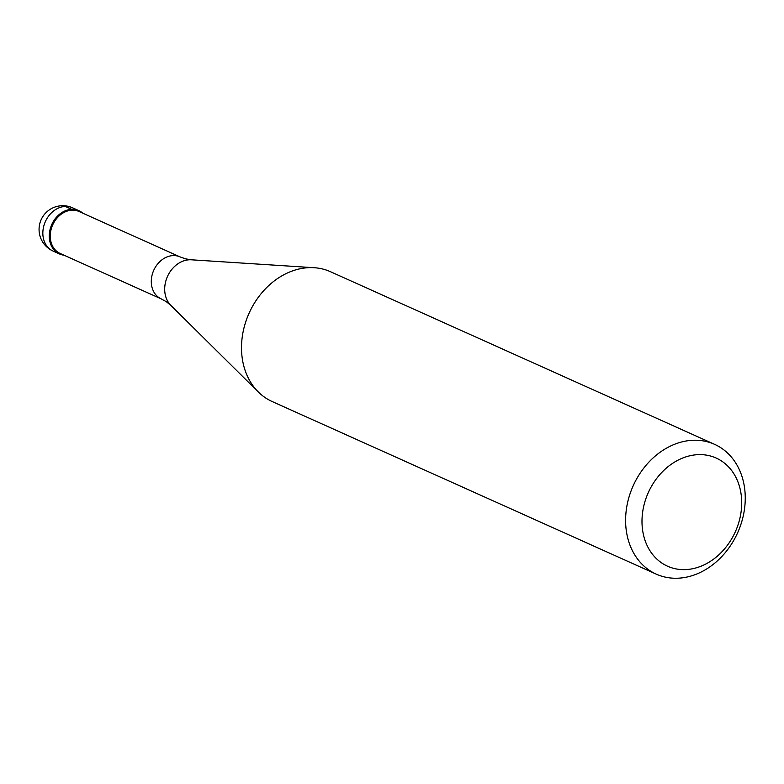 <?xml version="1.0" encoding="UTF-8"?>
<svg xmlns="http://www.w3.org/2000/svg" width="784" height="784" viewBox="0 0 784 784"><rect width="100%" height="100%" fill="white"/><g stroke="black" fill="none" stroke-linecap="round" stroke-linejoin="round"><path stroke-width="1.18" d="M64.004 255.202A23.716 19.09 -65.8 0 1 59.476 253.947A23.716 19.09 -65.8 0 1 49.412 233.201A23.716 19.09 -65.8 0 1 78.929 210.68A23.716 19.09 -65.8 0 1 82.869 213.228A23.716 19.09 114.2 0 0 62.436 212.219A23.716 19.09 114.2 0 0 49.412 233.201A23.716 19.09 114.2 0 0 64.004 255.202M50.392 233.348A23.01 18.522 114.2 0 0 60.162 253.467L161.2 298.88A23.01 18.522 -65.8 0 1 151.439 278.751A23.01 18.522 -65.8 0 1 180.065 256.907L79.017 211.494A23.01 18.522 114.2 0 0 50.392 233.348M714.596 444.342L330.505 271.725A71.158 57.271 114.2 0 0 314.208 267.716A71.158 57.271 114.2 0 0 241.962 339.296A71.158 57.271 114.2 0 0 258.348 392.01A71.158 57.271 114.2 0 0 272.166 401.535L656.257 574.143A71.158 57.271 -65.8 0 1 626.053 511.903A71.158 57.271 -65.8 0 1 714.596 444.342A71.158 57.271 -65.8 0 1 744.8 506.572A71.158 57.271 -65.8 0 1 656.257 574.143M741.321 509.904A59.3 47.726 -65.8 0 1 685.706 569.596A59.3 47.726 -65.8 0 1 642.37 514.343A59.3 47.726 -65.8 0 1 697.985 454.651A59.3 47.726 -65.8 0 1 741.321 509.904M65.239 206.437L71.658 209.318M78.929 210.68L72.51 207.789A23.716 19.09 114.2 0 0 42.993 230.31A23.716 19.09 114.2 0 0 53.057 251.056L59.476 253.947M180.065 256.907L185.583 258.857L191.374 259.798A26.117 21.021 114.2 0 0 164.856 286.072A26.117 21.021 114.2 0 0 170.873 305.417L258.348 392.01M72.51 207.789A23.716 23.716 0 0 0 39.2 226.909A23.716 23.716 0 0 0 53.057 251.056M161.2 298.88L166.326 301.713L170.873 305.417M191.374 259.798L314.208 267.716"/></g></svg>
